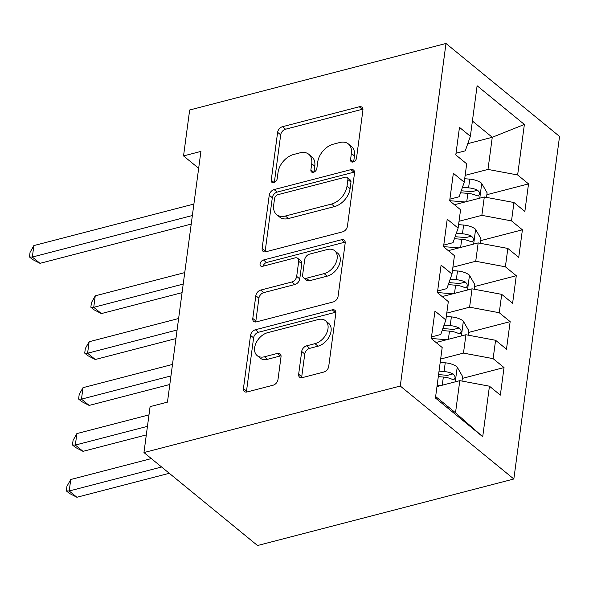 <?xml version="1.0" encoding="UTF-8"?>
<svg xmlns="http://www.w3.org/2000/svg" width="589" height="589" viewBox="0 0 589 589"><rect width="100%" height="100%" fill="white"/><g stroke="black" fill="none" stroke-linecap="round" stroke-linejoin="round"><path stroke-width="0.88" d="M353.12 162.004A3.681 2.474 -50.7 0 0 356.522 158.073L362.912 110.18A5.257 3.534 -50.7 0 0 361.977 107.22A5.257 3.534 -50.7 0 0 359.253 106.778L282.492 126.701A5.257 3.534 -50.7 0 0 277.625 132.319L271.242 180.205A3.681 2.474 -50.7 0 0 271.89 182.281A3.681 2.474 -50.7 0 0 273.804 182.59A3.681 2.474 -50.7 0 0 277.205 178.658L278.037 172.459A16.816 11.294 -50.7 0 1 293.609 154.495L300 152.831A16.816 11.294 -50.7 0 1 308.732 154.244A16.816 11.294 -50.7 0 1 311.721 163.713L310.896 169.912A3.681 2.474 -50.7 0 0 311.552 171.988A3.681 2.474 -50.7 0 0 313.458 172.297A3.681 2.474 -50.7 0 0 316.867 168.366L317.692 162.166A16.816 11.294 -50.7 0 1 333.264 144.202L339.662 142.538A16.816 11.294 -50.7 0 1 348.386 143.952A16.816 11.294 -50.7 0 1 351.383 153.42L350.558 159.619A3.681 2.474 -50.7 0 0 351.206 161.695A3.681 2.474 -50.7 0 0 353.12 162.004M298.66 374.229A5.257 3.534 -50.7 0 0 299.595 377.188A5.257 3.534 -50.7 0 0 302.326 377.623L323.862 372.034A5.257 3.534 -50.7 0 0 328.721 366.424L335.818 313.238A5.257 3.534 -50.7 0 0 334.883 310.278A5.257 3.534 -50.7 0 0 332.159 309.836L255.398 329.759A5.257 3.534 -50.7 0 0 250.539 335.369L243.441 388.556A5.257 3.534 -50.7 0 0 244.376 391.516A5.257 3.534 -50.7 0 0 247.1 391.957L273.112 385.206A5.257 3.534 -50.7 0 0 277.979 379.596L281.019 356.831A5.257 3.534 -50.7 0 0 280.084 353.871A5.257 3.534 -50.7 0 0 277.353 353.429L264.454 356.779A14.062 9.446 -50.7 0 1 257.157 355.601A14.062 9.446 -50.7 0 1 256.016 343.1A14.062 9.446 -50.7 0 1 267.671 332.667L318.2 319.547A14.062 9.446 -50.7 0 1 325.503 320.725A14.062 9.446 -50.7 0 1 326.637 333.227A14.062 9.446 -50.7 0 1 314.982 343.659L306.567 345.846A5.257 3.534 -50.7 0 0 301.701 351.464L298.66 374.229L301.73 376.739A5.257 3.534 -50.7 0 0 301.708 377.74M143.959 452.558L400.277 386.038L513.844 478.997L257.526 545.524L143.959 452.558L150.085 406.638L167.46 402.132L200.915 151.41L183.54 155.923L198.662 168.299M183.54 155.923L189.665 110.003L445.983 43.476L400.277 386.038M342.562 231.86A5.257 3.534 -50.7 0 0 347.429 226.242L354.526 173.056A5.257 3.534 -50.7 0 0 353.591 170.096A5.257 3.534 -50.7 0 0 350.86 169.654L274.106 189.577A5.257 3.534 -50.7 0 0 269.239 195.195L262.142 248.381A5.257 3.534 -50.7 0 0 263.077 251.341A5.257 3.534 -50.7 0 0 265.808 251.783L342.562 231.86M345.176 243.147L338.079 296.333A5.257 3.534 -50.7 0 1 333.212 301.951L256.451 321.866A5.257 3.534 -50.7 0 1 253.726 321.432A5.257 3.534 -50.7 0 1 252.791 318.465L255.825 295.707A5.257 3.534 -50.7 0 1 260.691 290.09L291.82 282.013A5.257 3.534 -50.7 0 0 296.687 276.396L298.704 261.302A5.257 3.534 -50.7 0 0 297.769 258.343A5.257 3.534 -50.7 0 0 295.037 257.901L262.628 266.309A3.681 2.474 -50.7 0 1 260.721 266A3.681 2.474 -50.7 0 1 260.426 262.731A3.681 2.474 -50.7 0 1 263.474 259.999L341.51 239.745A5.257 3.534 -50.7 0 1 344.241 240.187A5.257 3.534 -50.7 0 1 345.176 243.147M513.844 478.997L559.55 136.442L445.983 43.476M486.875 194.701L528.532 183.886L517.635 174.97L524.379 124.456L477.112 85.766L470.368 136.273L459.472 127.357L455.798 154.907L466.694 163.83L464.242 182.192L453.346 173.276L449.672 200.827L460.569 209.75L458.117 228.112L447.22 219.196L443.546 246.747L454.443 255.67L451.991 274.032L441.095 265.116L437.413 292.667L448.31 301.59L445.858 319.952L434.969 311.036L431.288 338.587L442.184 347.51L435.448 398.017L482.715 436.714L455.511 412.801L459.803 380.656L436.972 386.583M528.532 183.886L524.858 211.444L513.961 202.52L511.51 220.89L481.854 215.346L459.03 221.273M480.742 240.621L522.406 229.806L511.51 220.89M522.406 229.806L518.732 257.356L507.836 248.44L505.384 266.81L475.728 261.266L452.904 267.192M474.616 286.541L516.281 275.726L505.384 266.81M516.281 275.726L512.607 303.276L501.71 294.36L499.258 312.73L469.602 307.186L446.771 313.112M468.491 332.461L510.155 321.646L499.258 312.73M510.155 321.646L506.481 349.196L495.585 340.28L493.133 358.649L463.477 353.106L440.646 359.032M462.365 378.381L504.029 367.565L493.133 358.649M504.029 367.565L500.348 395.116L489.452 386.2L482.715 436.714M431.509 336.915L440.763 334.515L445.858 319.952M489.452 386.2L459.803 380.656M437.642 290.995L446.889 288.595L451.991 274.032M463.477 353.106L465.928 334.743L436.059 342.489M495.585 340.28L465.928 334.743M443.767 245.076L453.015 242.675L458.117 228.112M469.602 307.186L472.054 288.824L442.184 296.569M501.71 294.36L472.054 288.824M449.893 199.156L459.14 196.755L464.242 182.192M475.728 261.266L478.18 242.904L448.31 250.649M507.836 248.44L478.18 242.904M456.019 153.236L465.273 150.836L470.368 136.273M481.854 215.346L484.305 196.984L454.443 204.729M513.961 202.52L484.305 196.984M435.646 396.537L455.511 412.801M467.791 143.642L492.271 137.289L472.407 121.025M517.635 174.97L487.986 169.426L465.155 175.353M487.986 169.426L492.271 137.289L524.379 124.456M353.665 161.806L354.453 155.938A16.816 11.294 -50.7 0 0 351.456 146.462L348.386 143.952M308.732 154.244L311.802 156.755A16.816 11.294 -50.7 0 1 314.791 166.231L314.011 172.098M362.942 109.179A5.257 3.534 -50.7 0 0 362.323 109.289L285.562 129.212A5.257 3.534 -50.7 0 0 280.695 134.829L274.349 182.391M354.549 172.054A5.257 3.534 -50.7 0 0 353.93 172.172L277.176 192.095A5.257 3.534 -50.7 0 0 272.309 197.705L265.212 250.892A5.257 3.534 -50.7 0 0 265.19 251.893M347.893 179.564A3.681 2.474 -50.7 0 0 347.238 177.495A3.681 2.474 -50.7 0 0 345.331 177.186L277.956 194.672A3.681 2.474 -50.7 0 0 274.548 198.603L273.679 205.134A16.816 11.294 -50.7 0 0 276.668 214.61A16.816 11.294 -50.7 0 0 285.4 216.016L331.452 204.066A16.816 11.294 -50.7 0 0 347.024 186.102L347.893 179.564L350.963 182.075A3.681 2.474 -50.7 0 0 350.308 180.006L347.238 177.495M276.668 214.61L279.738 217.12A16.816 11.294 -50.7 0 0 288.463 218.534L285.4 216.016M350.963 182.075L350.094 188.613A16.816 11.294 -50.7 0 1 334.523 206.577L288.463 218.534M297.769 258.343L300.839 260.853A5.257 3.534 -50.7 0 1 301.774 263.813L299.757 278.914A5.257 3.534 -50.7 0 1 294.89 284.524L263.762 292.608A5.257 3.534 -50.7 0 0 258.895 298.218L255.862 320.983A5.257 3.534 -50.7 0 0 255.832 321.984M345.198 242.145A5.257 3.534 -50.7 0 0 344.58 242.256L266.545 262.51A3.681 2.474 -50.7 0 0 263.187 266.169M324.127 273.627A14.062 9.446 -50.7 0 0 335.774 263.195A14.062 9.446 -50.7 0 0 334.64 250.693A14.062 9.446 -50.7 0 0 327.344 249.515L309.542 254.139A5.257 3.534 -50.7 0 0 304.675 259.749L302.658 274.849A5.257 3.534 -50.7 0 0 303.593 277.809A5.257 3.534 -50.7 0 0 306.324 278.251L324.127 273.627L327.197 276.145A14.062 9.446 -50.7 0 0 338.844 265.705A14.062 9.446 -50.7 0 0 337.711 253.204L334.64 250.693M303.593 277.809L306.663 280.32A5.257 3.534 -50.7 0 0 309.387 280.762L306.324 278.251M327.197 276.145L309.387 280.762M325.503 320.725L328.566 323.236A14.062 9.446 -50.7 0 1 329.707 335.737A14.062 9.446 -50.7 0 1 318.053 346.177L309.63 348.364A5.257 3.534 -50.7 0 0 304.771 353.974L301.73 376.739M257.157 355.601L260.228 358.112A14.062 9.446 -50.7 0 0 267.524 359.29L264.454 356.779M281.041 355.83A5.257 3.534 -50.7 0 0 280.423 355.94L267.524 359.29M335.848 312.236A5.257 3.534 -50.7 0 0 335.229 312.347L258.468 332.27A5.257 3.534 -50.7 0 0 253.601 337.88L246.511 391.067A5.257 3.534 -50.7 0 0 246.482 392.068M486.514 197.396L487.118 192.846L481.588 183.231A14.188 7.112 -172.4 0 0 469.75 179.137L464.706 178.725M465.089 201.968L449.687 200.709M454.796 204.641L454.274 204.597M184.74 272.604L95.256 295.825L93.725 307.303L101.396 313.584L182.067 292.652M460.539 192.772L467.85 193.376A14.188 7.112 7.6 0 1 476.854 195.725L478.474 195.96L479.593 194.046L479.218 191.999L477.591 190.21A14.188 7.112 -172.4 0 0 468.586 187.862L462.431 187.361M461.239 190.777L468.822 191.396A7.23 3.622 7.6 0 1 471.34 191.83L477.591 190.21M101.396 313.584L93.909 309.726L90.839 307.215L93.725 307.303L183.208 284.082M90.839 307.215L91.45 302.621L95.256 295.825M192.36 215.522L32.336 257.054L33.867 245.576L193.891 204.044M191.219 224.092L40.008 263.335L32.336 257.054L29.45 256.959L30.061 252.372L33.867 245.576M40.008 263.335L32.52 259.477L29.45 256.959M480.388 243.316L480.992 238.766L475.463 229.15A14.188 7.112 -172.4 0 0 463.624 225.057L458.581 224.645M458.964 247.888L443.561 246.629M448.671 250.561L448.148 250.516M178.614 318.516L89.13 341.745L87.599 353.223L95.271 359.504L175.942 338.572M454.413 238.692L461.724 239.296A14.188 7.112 7.6 0 1 470.729 241.645L472.341 241.88L473.468 239.966L473.092 237.919L471.465 236.13A14.188 7.112 -172.4 0 0 462.461 233.781L456.306 233.281M455.113 236.697L462.696 237.315A7.23 3.622 7.6 0 1 465.214 237.75L471.465 236.13M95.271 359.504L87.783 355.646L84.713 353.135L87.599 353.223L177.083 330.002M84.713 353.135L85.324 348.541L89.13 341.745M474.255 289.228L474.867 284.686L469.337 275.07A14.188 7.112 -172.4 0 0 457.491 270.977L452.455 270.565M452.838 293.808L437.436 292.549M442.538 296.481L442.022 296.436M172.489 364.436L83.005 387.665L81.473 399.143L89.145 405.423L169.816 384.492M448.281 284.612L455.591 285.216A14.188 7.112 7.6 0 1 464.603 287.557L466.216 287.8L467.342 285.886L466.959 283.839L465.339 282.05A14.188 7.112 -172.4 0 0 456.328 279.701L450.18 279.201M448.98 282.617L456.571 283.235A7.23 3.622 7.6 0 1 459.081 283.67L465.339 282.05M89.145 405.423L81.65 401.565L78.587 399.055L81.473 399.143L170.957 375.922M78.587 399.055L79.198 394.461L83.005 387.665M468.13 335.148L468.741 330.606L463.212 320.99A14.188 7.112 -172.4 0 0 451.365 316.897L446.322 316.484M446.712 339.728L431.303 338.469M436.412 342.4L435.897 342.356M148.988 414.87L76.872 433.585L75.34 445.063L83.02 451.343L146.308 434.918M442.155 330.532L449.466 331.136A14.188 7.112 7.6 0 1 458.47 333.477L460.09 333.72L461.216 331.806L460.834 329.759L459.206 327.97A14.188 7.112 -172.4 0 0 450.202 325.621L444.054 325.121M442.854 328.537L450.445 329.155A7.23 3.622 7.6 0 1 452.956 329.59L459.206 327.97M83.02 451.343L75.525 447.485L72.454 444.975L75.34 445.063L147.456 426.348M72.454 444.975L73.073 440.381L76.872 433.585M462.004 381.068L462.608 376.526L457.086 366.91A14.188 7.112 -172.4 0 0 445.24 362.817L440.197 362.404M440.579 385.648L437.134 385.368M151.321 458.595L70.746 479.505L69.215 490.983L76.887 497.263L169.279 473.291M438.297 376.643L443.34 377.056A14.188 7.112 7.6 0 1 452.345 379.397L453.964 379.64L455.091 377.726L454.708 375.679L453.081 373.89A14.188 7.112 -172.4 0 0 444.077 371.541L439.033 371.129M438.569 374.604L444.312 375.075A7.23 3.622 7.6 0 1 446.83 375.51L453.081 373.89M76.887 497.263L69.399 493.405L66.329 490.887L69.215 490.983L161.6 467.003M66.329 490.887L66.94 486.3L70.746 479.505M354.453 155.938L351.383 153.42M313.709 172.216L310.896 169.912M314.791 166.231L311.721 163.713M274.054 182.509L271.242 180.205M280.695 134.829L277.625 132.319M285.562 129.212L282.492 126.701M362.323 109.289L359.253 106.778M353.371 161.923L350.558 159.619M265.212 250.892L262.142 248.381M272.309 197.705L269.239 195.195M277.176 192.095L274.106 189.577M353.93 172.172L350.86 169.654M334.523 206.577L331.452 204.066M350.094 188.613L347.024 186.102M255.862 320.983L252.791 318.465M258.895 298.218L255.825 295.707M263.762 292.608L260.691 290.09M294.89 284.524L291.82 282.013M299.757 278.914L296.687 276.396M301.774 263.813L298.704 261.302M266.545 262.51L263.474 259.999M344.58 242.256L341.51 239.745M304.771 353.974L301.701 351.464M309.63 348.364L306.567 345.846M318.053 346.177L314.982 343.659M280.423 355.94L277.353 353.429M246.511 391.067L243.441 388.556M253.601 337.88L250.539 335.369M258.468 332.27L255.398 329.759M335.229 312.347L332.159 309.836M479.77 198.154L481.728 183.473M468.586 187.862L469.75 179.137M466.76 201.534L467.85 193.376M473.644 244.074L475.603 229.393M462.461 233.781L463.624 225.057M460.635 247.454L461.724 239.296M467.519 289.994L469.477 275.313M456.328 279.701L457.491 270.977M454.509 293.374L455.591 285.216M461.393 335.914L463.352 321.233M450.202 325.621L451.365 316.897M448.376 339.293L449.466 331.136M455.26 381.834L457.226 367.153M444.077 371.541L445.24 362.817M442.251 385.213L443.34 377.056"/></g></svg>
